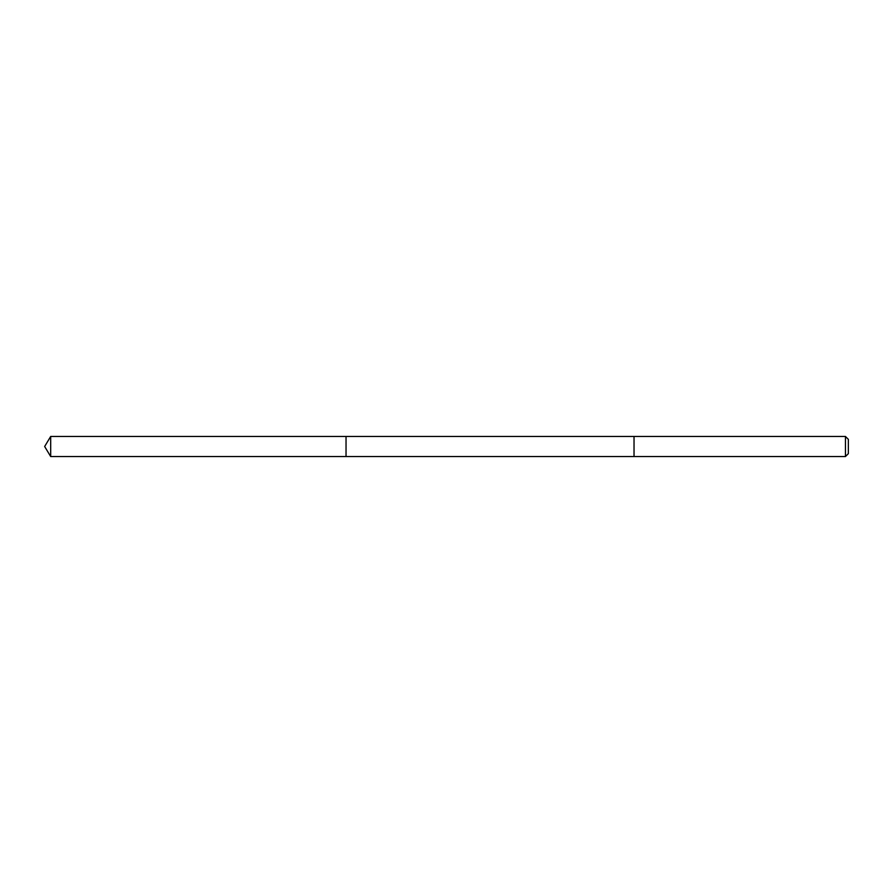 <?xml version="1.0" encoding="UTF-8"?>
<svg xmlns="http://www.w3.org/2000/svg" width="893" height="893" viewBox="0 0 893 893"><rect width="100%" height="100%" fill="white"/><g stroke="black" fill="none" stroke-linecap="round" stroke-linejoin="round"><path stroke-width="1.34" d="M346.037 456.546L346.037 436.454L50.689 436.454L50.689 456.546L346.037 456.546L346.037 436.454L634.03 436.454L634.03 456.546L50.689 456.546L44.65 446.5L50.689 456.546M634.03 437.257L634.03 456.546L845.448 456.546L845.448 436.454L634.03 436.454L634.03 437.257M845.448 436.454L848.35 439.356L848.35 453.644L845.448 456.546M44.65 446.5L50.689 436.454"/></g></svg>

